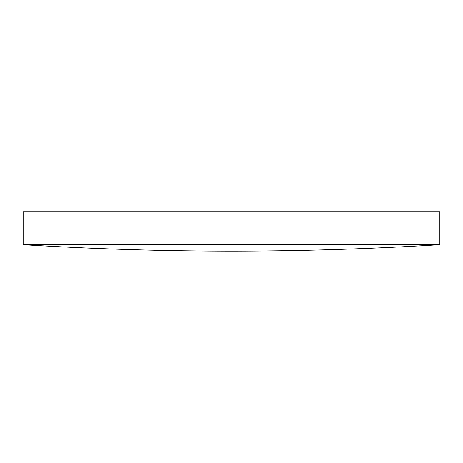 <?xml version="1.0" encoding="UTF-8"?>
<svg xmlns="http://www.w3.org/2000/svg" width="463" height="463" viewBox="0 0 463 463"><rect width="100%" height="100%" fill="white"/><g stroke="black" fill="none" stroke-linecap="round" stroke-linejoin="round"><path stroke-width="0.69" d="M439.85 244.678L439.85 211.898L23.15 211.898L23.15 244.678A3380.027 3380.027 0 0 0 439.85 244.678L23.15 244.678"/></g></svg>
